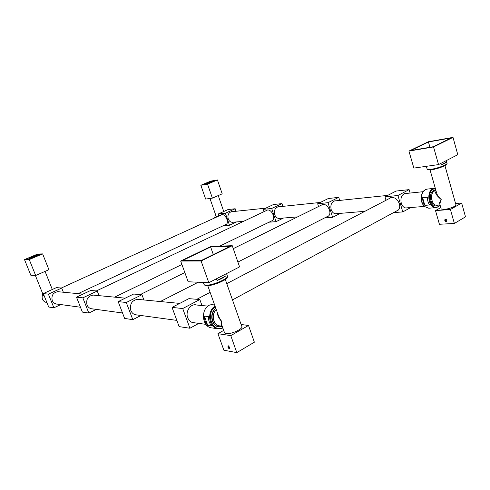 <?xml version="1.0" encoding="UTF-8"?>
<svg xmlns="http://www.w3.org/2000/svg" width="490" height="490" viewBox="0 0 490 490"><rect width="100%" height="100%" fill="white"/><g stroke="black" fill="none" stroke-linecap="round" stroke-linejoin="round"><path stroke-width="0.73" d="M398.468 209.947L232.481 299.917M390.518 197.893L391.528 197.421M198.799 323.388L189.918 328.239L182.715 308.541L199.828 299.549L201.984 305.54M195.057 322.879L193.954 322.873C191.039 322.494 188.956 320.76 187.707 317.679C185.349 311.842 189.955 304.253 195.467 304.768L197.17 305.074M189.918 328.239L179.132 326.616L172.045 307.395L188.907 298.643L199.828 299.549M182.715 308.541L172.045 307.395M410.785 207.54L402.786 211.907L397.929 195.492L409.107 189.624L410.106 193.054M407.411 207.815L406.639 207.999C404.183 208.072 402.388 206.486 401.267 203.24C400.287 197.991 401.579 194.726 405.144 193.458L406.185 193.464M409.107 189.624L396.091 191.057L384.981 196.827L397.929 195.492M402.786 211.907L393.642 212.611M386.01 200.257L384.981 196.827M389.397 198.481L390.677 197.648C394.475 196.907 397.378 198.958 399.375 203.809C400.214 207.331 399.448 209.702 397.065 210.921L396.386 211.129M389.887 198.223L390.555 197.697M396.869 210.865L397.696 210.596M340.311 213.358L332.606 217.303L327.994 202.682L338.755 197.36L339.705 200.416M337.065 213.628L336.324 213.793C333.96 213.873 332.245 212.464 331.173 209.573C330.248 204.894 331.503 201.972 334.933 200.814L335.932 200.814M338.755 197.36L328.349 198.505L317.667 203.742L327.994 202.682M332.606 217.303L324.674 217.915M318.549 206.523L317.667 203.742M321.44 205.096L322.389 204.483C325.378 203.969 327.755 205.831 329.519 210.081C330.358 213.303 329.807 215.422 327.859 216.439L327.259 216.598M321.912 204.863L322.396 204.477M327.724 216.36L328.331 216.2L327.859 216.439M140.949 315.493L132.815 319.658L126.273 302.489L141.941 294.735L143.907 299.96M137.525 315.027L136.514 315.015C133.844 314.666 131.945 313.153 130.812 310.458C129.593 303.947 131.963 300.217 137.935 299.261L139.491 299.537M132.815 319.658L124.613 318.427L118.176 301.62L133.617 294.043L141.941 294.735M126.273 302.489L118.176 301.62M328.857 215.765L237.901 262.058M322.469 204.587L323.057 204.318M96.297 309.404L88.819 313.055L82.847 297.834L97.247 291.017L99.041 295.654M93.155 308.976L92.224 308.957C89.774 308.639 88.035 307.285 86.999 304.903C85.891 299.139 88.071 295.844 93.553 295.017L94.987 295.268M88.819 313.055L82.381 312.087L76.495 297.148L90.699 290.472L97.247 291.017M82.847 297.834L76.495 297.148M283.422 218.056L276.048 221.652L271.68 208.471L281.964 203.601L282.871 206.364M280.317 218.313L279.606 218.467C277.346 218.546 275.711 217.284 274.694 214.675C273.824 210.455 275.031 207.815 278.308 206.743L279.263 206.737M281.964 203.601L273.457 204.538L263.252 209.34L271.68 208.471M276.048 221.652L269.065 222.191M264.024 211.656L263.252 209.34M266.493 210.492L267.221 210.014C269.641 209.653 271.644 211.355 273.224 215.135C274.057 218.093 273.665 220.01 272.048 220.874L271.521 220.996M266.94 210.277L267.301 209.989M271.968 220.782L272.422 220.684M272.795 220.371L219.747 246.127M267.43 210.051L267.779 209.892M60.797 304.56L53.894 307.806L48.406 294.141L61.697 288.059L63.351 292.23M57.894 304.161L57.042 304.149C54.782 303.849 53.177 302.63 52.222 300.493C51.205 295.317 53.226 292.371 58.279 291.642L59.602 291.868M53.894 307.806L48.706 307.028L43.285 293.59L56.405 287.624L61.697 288.059M48.406 294.141L43.285 293.59M236.523 221.927L229.498 225.235L225.363 213.23L235.169 208.746L236.027 211.264M233.565 222.172L232.891 222.313C230.735 222.399 229.179 221.253 228.218 218.877C227.397 215.03 228.548 212.617 231.672 211.631L232.585 211.625M235.169 208.746L228.077 209.53L218.35 213.952L225.363 213.23M229.498 225.235L223.281 225.712M219.036 215.937L218.35 213.952M221.162 214.963L221.743 214.583C223.746 214.32 225.461 215.888 226.895 219.293C227.709 222.031 227.44 223.771 226.08 224.518L225.621 224.616M226.043 224.42L226.392 224.359M226.662 224.126L78.106 293.645M222.013 214.577L61.299 288.028M215.986 215.833L216.917 216.905M212.225 181.306C208.863 182.164 206.566 183.033 205.341 183.928L205.99 183.94C209.751 182.966 212.029 182.072 212.838 181.269L212.225 181.306M207.442 182.911L206.149 183.677L212.084 181.57L207.442 182.911M217.836 216.488L218.871 215.441M213.371 181.527L212.881 181.294M214.498 218.013L215.582 214.675M207.007 182.984L205.377 183.952L211.251 182.256L212.856 181.3L207.007 182.984M43.445 295.495L44.235 295.942M37.724 254.99C36.278 254.941 28.855 257.887 29.051 258.444L29.308 258.542C30.876 258.61 39.096 255.241 37.938 255.008L37.724 254.99M32.328 256.785L30.006 258.12L34.747 256.736L37.05 255.4L32.328 256.785M29.755 259.088L30.196 258.99M38.637 255.419L37.951 255.014M46.967 302.722C42.544 301.393 41.154 298.447 42.789 293.878M32.015 256.791L29.088 258.481C29.835 258.616 31.832 258.028 35.066 256.729L37.963 255.051C37.209 254.916 35.231 255.498 32.015 256.791M423.715 190.904L422.625 192.258C420.242 197.292 420.714 201.954 424.046 206.229L425.081 207.086M422.625 192.258L425.289 189.642L427.133 189.103M422.919 191.97C420.445 197.194 420.935 202.033 424.395 206.474L428.75 208.219L429.73 208.14M435.298 188.319L432.676 188.852C425.773 192.007 428.946 209.022 436.149 207.631L439.199 206.033M422.625 197.697L427.39 197.243C427.378 200.239 428.119 202.811 429.614 204.967L424.848 205.365C423.354 203.228 422.613 200.673 422.625 197.697L424.848 205.365M440.026 205.139L438.274 206.694C430.992 211.337 425.626 192.754 433.252 189.134L435.377 188.595M436.241 206.014L438.642 205.028M435.739 189.863L433.595 190.316M212.464 327.994L212.158 327.951C202.199 327.639 200.104 309.472 209.549 305.08L214.112 303.996M215.049 306.14C206.253 311.322 208.887 328.557 218.479 328.851L222.87 328.098M204.385 316.117L208.415 316.601C208.36 320.374 209.475 323.492 211.772 325.948L207.729 325.391C205.445 322.953 204.33 319.86 204.385 316.117L207.729 325.391M215.282 306.801C205.267 313.361 212.268 332.753 222.803 327.902M215.802 308.253C208.893 312.963 211.38 326.683 219.153 326.897L222.289 326.469M217.989 326.695L218.779 326.665M218.356 326.603L217.633 326.591M217.585 326.579L218.283 326.597M207.54 184.136L200.845 185.275L210.657 181.141L217.431 179.953L207.54 184.136L212.391 198.132L205.653 199.063L200.845 185.275M210.4 181.386L202.223 184.834L207.809 183.879L216.047 180.4L210.4 181.386L210.522 181.735M217.431 179.953L222.203 193.838L212.391 198.132M29.247 259.559L24.5 259.602L37.699 254.034L42.624 253.9L29.247 259.559L35.672 275.503L30.839 275.276L24.5 259.602M37.013 254.488L26.001 259.13L29.97 259.088L41.105 254.377L37.013 254.488L37.24 255.045M42.624 253.9L48.926 269.702L35.672 275.503M444.932 165.645L455.878 204.63C457.452 205.733 449.067 209.114 444.014 209.401L441.208 209.046L441.092 208.636M440.216 205.573L439.953 204.636C439.849 203.589 440.271 201.898 441.214 199.559C439.003 197.452 437.564 195.559 436.884 193.893L436.394 192.172M440.02 204.881L441.208 209.046M439.683 204.943L439.775 204.936C438.379 205.39 438.862 203.595 441.214 199.559C436.333 195.394 434.648 192.674 436.174 191.4M439.634 204.949L437.092 205.157C431.678 206.217 429.283 193.44 434.465 191.051L435.873 190.641M435.769 189.967L433.675 190.42C427.966 193.042 430.6 207.105 436.559 205.947L438.624 205.034M435.947 190.604L434.428 191.026C429.222 193.421 431.629 206.253 437.068 205.194L437.423 205.132M225.302 279.465L241.717 326.248C244.118 328.441 231.047 334.633 226.068 333.623L224.61 332.98L224.42 332.441M222.203 326.23L221.774 325.017L221.811 321.673L218.969 317.146L218.166 314.905M222.135 326.028L224.61 332.98M222.142 326.101C221.082 325.709 220.972 324.233 221.811 321.673C218.865 318.365 217.444 315.517 217.542 313.147M222.178 326.187L220.016 325.893C213.413 325.709 210.81 314.415 216.311 309.686M222.27 326.407L219.398 326.75C211.821 326.542 209.242 313.269 215.87 308.449M216.292 309.631C210.737 314.366 213.34 325.752 219.986 325.93L220.469 325.954M223.697 330.419L217.946 333.678L223.875 350.215L236.805 352.616L254.365 342.192L248.522 325.446L241.105 324.502M217.946 333.678L230.778 335.638L236.805 352.616M229.657 347.379L229.73 348.427C229.185 348.911 228.561 348.457 227.875 347.067L228.401 345.824L229.657 347.379M230.778 335.638L248.522 325.446M229.792 347.974L228.383 346.932L228.634 345.952M228.45 345.848L228.101 345.818L227.948 347.049L229.302 348.592L229.792 348.188M440.798 207.601L435.5 210.602L439.42 224.273L454.371 223.452L465.5 216.85L461.641 203.032L455.571 203.54M435.5 210.602L450.42 209.481L454.371 223.452M446.868 220.359L446.923 220.672C446.439 221.939 445.735 221.878 444.804 220.482C444.736 219.312 445.238 218.993 446.31 219.526L446.868 220.359M450.42 209.481L461.641 203.032M445.245 220.359L445.569 219.453L446.384 219.63L446.849 220.5L446.482 221.168L445.245 220.359M446.862 220.347L445.533 219.257L444.865 220.469L446.188 221.554L446.862 220.347M446.849 163.789L446.825 163.893C448.001 165.032 437.392 169.056 431.231 169.803L427.574 169.528M447.021 163.195C448.246 164.371 437.233 168.548 430.839 169.326L427.36 169.332L427.066 168.811M446.39 162.166C445.68 162.913 443.946 163.807 441.202 164.848L446.39 162.166L445.998 160.763M440.804 163.433L441.202 164.848M227.28 276.887C228.75 279.282 212.36 286.27 206.517 285.707L204.704 285.119M227.446 275.986C229.136 278.418 212.005 285.75 205.904 285.168L204.348 284.825L203.877 284.065M225.29 276.256C223.416 277.695 220.665 279.116 217.033 280.519L225.29 276.256L224.683 274.547M216.421 278.792L217.033 280.519M180.663 261.041L211.006 246.427L232.254 245.704L201.09 260.992L180.663 261.041L188.16 281.775L208.814 282.706L201.09 260.992M230.153 246.329L210.639 246.966L182.696 260.441L201.519 260.368L230.153 246.329M232.254 245.704L239.573 266.891L208.814 282.706M210.639 246.966L213.315 254.579M408.93 151.079L428.236 141.775L453.005 137.384L433.546 146.933L408.93 151.079L413.854 168.095L438.538 164.597L433.546 146.933M451.216 137.941L428.438 141.971L410.669 150.54L433.325 146.712L451.216 137.941M453.005 137.384L457.795 154.699L438.538 164.597M428.438 141.971L429.944 147.282M196.851 299.304L210.13 292.346M226.766 283.637L391.228 197.525M193.954 322.873L193.336 322.788M397.065 210.921L397.549 210.663M335.325 213.769L364.86 211.331M334.192 200.998L387.737 195.394M134.977 314.678L176.835 320.393M136.931 299.292L179.738 303.402M136.514 315.015L135.944 314.935M160.304 301.534L198.254 282.228M140.238 294.594L184.828 272.569M233.271 248.644L322.91 204.373M90.815 308.651L122.531 312.981M92.635 295.041L125.213 298.165M278.651 218.448L297.565 216.886M277.603 206.915L320.313 202.45M92.224 308.957L91.704 308.89M272.048 220.874L272.36 220.721M114.629 297.148L181.913 264.496M96.334 290.944L267.718 209.91M55.738 303.867L80.476 307.242M57.434 291.66L82.963 294.11M231.978 222.301L243.524 221.351M230.998 211.79L265.776 208.152M57.042 304.149L56.558 304.082M216.108 216.188L209.953 198.468M205.341 183.928L205.139 184.338M223.74 211.502L218.246 195.571M43.524 295.697L35.378 275.49M29.051 258.444L28.757 259.069M52.308 289.486L45.068 271.393M194.377 304.805L207.981 306.115M192.27 322.494L205.849 324.349M404.379 193.654L423.097 191.7M405.598 207.968L424.322 206.419M424.046 206.229L424.395 206.474M435.83 207.656L434.826 207.736M434.201 188.344L426.815 189.14M434.501 207.76L430.049 208.115M217.664 328.735L217.346 328.686M216.537 328.57L213.266 328.104M218.473 326.805L219.153 326.897M430.055 169.932L436.388 192.141M435.959 190.628L435.628 190.665M435.794 206.008L436.296 205.965M434.122 190.077L434.949 189.991M207.76 285.688L218.16 314.874M217.517 326.487L218.724 326.659M229.792 347.992L229.73 348.427M427.874 169.803L427.36 169.332M446.58 161.89L446.911 163.078M426.355 166.324L427.188 169.234M446.231 160.647L446.457 161.455M205.016 285.376L204.348 284.825M226.797 274.351L227.28 275.741M203.301 282.454L204.079 284.623"/></g></svg>
